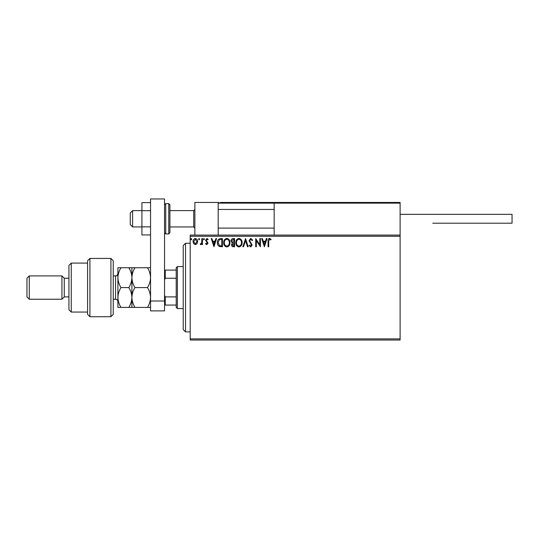 <?xml version="1.0" encoding="UTF-8"?>
<svg xmlns="http://www.w3.org/2000/svg" width="539" height="539" viewBox="0 0 539 539"><rect width="100%" height="100%" fill="white"/><g stroke="black" fill="none" stroke-linecap="round" stroke-linejoin="round"><path stroke-width="0.81" d="M400.106 340.048L190.206 340.048L190.206 338.883L400.106 338.883L400.106 340.048M400.106 236.264L190.206 236.264L190.206 235.098L400.106 235.098L400.106 338.883M197.025 243.682L195.334 244.666L193.642 243.682L193.029 241.566C193.016 239.875 193.784 238.851 195.334 238.494C196.883 238.844 197.651 239.868 197.638 241.566L197.025 243.682M202.448 238.595L202.448 244.565L201.822 244.565L201.822 243.682L200.73 244.666L200.252 244.463L200.548 243.83L201.721 242.651L201.822 238.595L202.448 238.595M206.801 244.666L205.588 243.817L205.959 243.305L206.76 243.938L207.367 243.129L205.588 240.219L206.915 238.494L208.202 239.303L207.845 239.855L206.983 239.228L206.215 240.185L207.993 243.102L206.801 244.666M220.539 238.595L222.439 238.595L222.439 246.761L219.258 246.464C217.931 245.548 217.318 244.248 217.412 242.577C217.318 240.219 218.362 238.892 220.539 238.595M234.58 238.595L234.58 246.761L233.421 246.761C232.181 246.7 231.554 246.027 231.541 244.74L232.309 243.001L231.015 240.913C231.029 239.565 231.669 238.797 232.942 238.595L234.58 238.595M245.562 238.595L248.183 246.761L247.495 246.761L245.514 240.569L243.527 246.761L242.846 246.761L245.562 238.595M259.798 238.595L260.425 238.595L260.425 246.761L256.342 240.67L256.342 246.761L255.715 246.761L255.715 238.595L259.798 244.672L259.798 238.595M268.692 241.331L268.692 246.761L268.065 246.761L268.065 241.25C267.816 239.767 268.314 238.811 269.561 238.386L271.097 239.329L270.78 239.956L269.567 239.228L268.692 241.331M190.206 236.264L190.206 338.883M264.4 246.761L261.678 238.595L262.365 238.595L263.2 241.216L265.498 241.216L266.333 238.595L267.021 238.595L264.4 246.761M250.743 238.386L252.575 240.172L252.063 240.589L250.79 239.228L249.645 240.61L252.158 245.063L250.702 246.97L249.126 245.589L249.611 245.083L250.709 246.134L251.531 245.097L249.018 240.596L250.743 238.386M242.112 242.644C242.159 244.976 241.122 246.417 239.013 246.97C236.85 246.464 235.792 245.036 235.833 242.685C235.792 240.354 236.837 238.918 238.959 238.386C241.088 238.898 242.139 240.32 242.112 242.644M229.971 242.644C230.018 244.976 228.987 246.417 226.872 246.97C224.709 246.464 223.651 245.036 223.692 242.685C223.651 240.354 224.696 238.918 226.825 238.386C228.954 238.898 229.998 240.32 229.971 242.644M213.963 246.761L211.241 238.595L211.921 238.595L212.764 241.216L215.054 241.216L215.896 238.595L216.577 238.595L213.963 246.761M204.436 239.175L203.917 239.855L203.392 239.175L203.917 238.494L204.436 239.175M199.625 239.175L199.1 239.855L198.574 239.175L199.1 238.494L199.625 239.175M191.776 239.175L191.251 239.855L190.725 239.175L191.251 238.494L191.776 239.175M263.47 242.051L264.353 244.794L265.228 242.051L263.47 242.051M236.459 242.685C236.432 244.551 237.275 245.703 238.986 246.134C240.69 245.683 241.519 244.517 241.485 242.644C241.512 240.792 240.677 239.653 238.986 239.228C237.261 239.646 236.419 240.798 236.459 242.685M233.299 245.925L233.946 245.925L233.946 243.305L232.168 244.726L233.299 245.925M233.63 242.469L233.946 239.437L233.232 239.437L231.649 240.913L232.632 242.375L233.63 242.469M224.318 242.685C224.291 244.551 225.134 245.703 226.845 246.134C228.549 245.683 229.385 244.517 229.344 242.644C229.371 240.792 228.543 239.653 226.845 239.228C225.12 239.646 224.278 240.798 224.318 242.685M221.812 245.925L221.812 239.437L219.454 239.646L218.039 242.577L219.589 245.696L221.812 245.925M213.033 242.051L213.909 244.794L214.785 242.051L213.033 242.051M193.656 241.56L195.334 243.938L197.004 241.56L195.334 239.228L193.656 241.56M194.869 235.098L194.869 202.448L218.194 202.448L218.194 235.098M274.863 202.448L274.162 203.149L274.863 202.448L399.406 202.448L400.106 203.149L400.106 202.448L376.781 202.448M132.601 226.939L130.27 224.608L130.27 212.945L132.601 210.614L132.601 226.939L141.925 226.939M169.913 226.939L193.703 226.939L193.703 210.614L194.869 209.449M399.406 202.448L400.106 203.149L274.162 203.149L274.162 235.098M400.106 203.149L400.106 235.098M282.793 202.448L220.289 202.448M226.818 202.448L286.991 202.448M320.112 202.448L307.985 202.448M300.984 202.448L296.787 202.448M218.888 202.448L218.194 203.149L218.888 202.448M400.106 214.34L512.05 214.34L512.05 223.207L432.756 223.207M150.556 234.93L141.925 234.93L141.925 210.695L150.556 210.695M141.925 226.852L150.556 226.852M141.925 210.695L141.925 202.617L150.556 202.617M150.556 310.895L150.556 198.952L164.55 198.952L164.55 310.895L150.556 310.895M150.556 301.011L164.55 301.011M169.913 204.78L169.913 232.767L168.747 233.933L168.747 203.614L169.913 204.78M185.537 331.889L183.206 329.551L183.206 245.595L185.537 243.264L185.537 331.889L190.206 331.889M177.378 308.564L176.213 307.398L176.213 267.748L177.378 266.583L177.378 308.564L183.206 308.564M176.213 278.245L165.251 278.245L164.55 279.842M164.55 295.305L165.251 296.901L165.251 305.067L164.55 305.067M176.213 296.901L165.251 296.901M164.55 270.086L165.251 270.086L165.251 278.245M176.213 270.086L165.251 270.086M176.213 305.067L165.251 305.067M110.913 258.424L113.244 260.755L113.244 314.392L110.913 316.73L110.913 258.424L89.919 258.424L89.919 316.73L110.913 316.73M71.263 312.061L68.931 309.73L68.931 265.417L71.263 263.086L71.263 312.061L87.587 312.061M68.931 296.901L64.262 296.901L64.262 278.245L61.931 275.914L61.931 299.233L29.281 299.233L29.281 275.914L61.931 275.914M29.281 299.233L26.95 296.901L26.95 278.245L29.281 275.914M89.919 316.73L87.587 314.392L87.587 260.755L89.919 258.424M131.9 307.398L131.9 297.488C131.779 300.984 130.755 304.286 128.834 307.398L134.966 307.398C133.045 304.292 132.021 300.991 131.9 297.488C132.028 293.977 133.045 290.669 134.966 287.577C133.052 284.491 132.028 281.183 131.9 277.666C132.015 274.183 133.039 270.874 134.966 267.748L147.491 267.748C149.404 270.834 150.428 274.142 150.556 277.666C150.442 281.142 149.418 284.451 147.491 287.577C149.411 290.683 150.435 293.984 150.556 297.488C150.435 300.998 149.411 304.299 147.491 307.398L150.556 307.398M134.966 287.577L147.491 287.577M134.966 267.748L128.834 267.748C130.748 270.834 131.772 274.142 131.9 277.666L131.9 267.748M150.556 267.748L147.491 267.748M134.966 307.398L147.491 307.398M131.9 297.488L131.9 277.666C131.785 281.142 130.761 284.451 128.834 287.577C130.755 290.676 131.779 293.984 131.9 297.488M120.972 267.748C119.045 270.874 118.021 274.183 117.906 277.666C118.034 281.183 119.058 284.491 120.972 287.577C119.052 290.689 118.028 293.991 117.906 297.488C118.028 300.991 119.052 304.292 120.972 307.398L117.906 307.398L117.906 267.748L128.834 267.748M120.972 287.577L128.834 287.577M120.972 307.398L128.834 307.398M274.162 203.149L218.194 203.149M164.55 204.78L165.716 203.614L165.716 233.933L168.747 233.933M113.244 299.233L115.575 299.233L115.575 275.914C116.323 275.308 116.525 277.086 117.906 273.583M193.703 226.939L194.869 228.105M274.162 228.105L218.194 228.105M274.162 209.449L218.194 209.449M132.601 210.614L141.925 210.614M169.913 210.614L193.703 210.614M165.716 203.614L168.747 203.614M165.716 233.933L164.55 232.767M185.537 243.264L190.206 243.264M177.378 266.583L183.206 266.583M64.262 278.245L68.931 278.245M71.263 263.086L87.587 263.086M64.262 296.901L61.931 299.233M115.575 299.233C116.99 299.374 117.765 300.149 117.906 301.57M113.244 275.914L115.575 275.914"/></g></svg>
